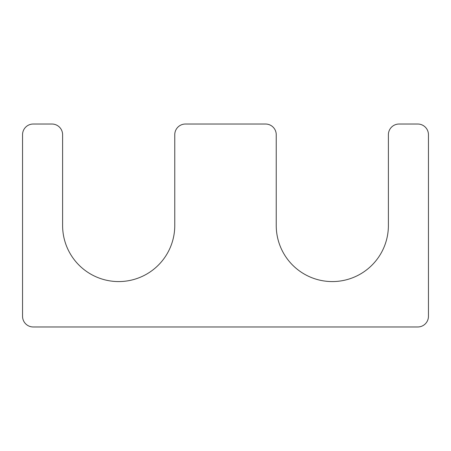 <?xml version="1.0" encoding="UTF-8"?>
<svg xmlns="http://www.w3.org/2000/svg" width="451" height="451" viewBox="0 0 451 451"><rect width="100%" height="100%" fill="white"/><g stroke="black" fill="none" stroke-linecap="round" stroke-linejoin="round"><path stroke-width="0.68" d="M276.238 134.708A10.683 10.683 0 0 0 265.554 124.025L185.446 124.025A10.683 10.683 0 0 0 174.762 134.708L174.762 225.5A56.076 56.076 0 0 1 118.686 281.576A56.076 56.076 0 0 1 62.604 225.5L62.604 134.708A10.683 10.683 0 0 0 51.927 124.025L33.233 124.025A10.683 10.683 0 0 0 22.55 134.708L22.55 316.292A10.683 10.683 0 0 0 33.233 326.975L417.767 326.975A10.683 10.683 0 0 0 428.45 316.292L428.45 134.708A10.683 10.683 0 0 0 417.767 124.025L399.073 124.025A10.683 10.683 0 0 0 388.396 134.708L388.396 225.5A56.076 56.076 0 0 1 332.314 281.576A56.076 56.076 0 0 1 276.238 225.5L276.238 134.708"/></g></svg>
